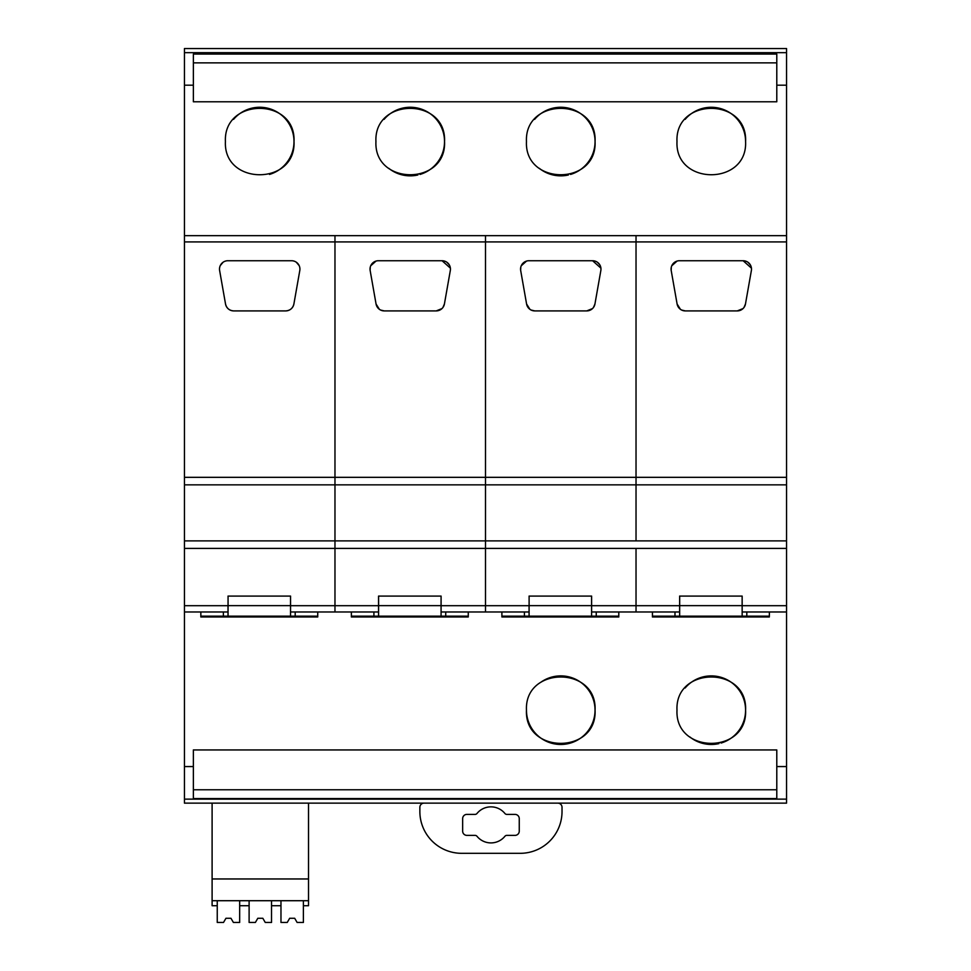 <?xml version="1.0" encoding="UTF-8"?>
<svg xmlns="http://www.w3.org/2000/svg" width="971" height="971" viewBox="0 0 971 971"><rect width="100%" height="100%" fill="white"/><g stroke="black" fill="none" stroke-linecap="round" stroke-linejoin="round"><path stroke-width="1.46" d="M786.559 766.556L786.559 803.138L184.441 803.138L184.441 766.556L193.363 766.556L193.363 749.94L776.788 749.94L776.788 766.556L786.559 766.556L786.559 611.973L742.147 611.973L742.16 616.148L742.147 596.085L742.135 605.649L679.676 605.649L679.651 616.148L769.36 616.148L769.36 611.973M769.323 615.735L769.323 616.986L652.427 616.986L652.427 611.973L652.451 616.148L674.991 616.148L674.991 611.973M596.243 611.973L596.243 616.148L618.794 616.148L618.794 611.973L618.794 616.986L501.898 616.986L501.898 616.148L524.425 616.148L524.425 611.973M445.725 611.973L445.725 616.148L468.265 616.148L468.265 611.973L468.265 616.986L351.368 616.986L351.368 616.148L373.908 616.148L373.908 611.973M295.196 611.973L295.196 616.148L317.735 616.148L317.735 616.986L200.839 616.986L200.839 611.973L200.839 616.148L223.379 616.148L223.379 611.973M184.441 611.973L228.015 611.973L228.015 605.698L184.441 605.698L184.441 766.556M526.464 710.177C524.328 754.406 597.201 754.406 595.065 710.177C597.201 665.936 524.328 665.936 526.464 710.177A34.301 34.301 0 0 0 560.765 744.466A34.301 34.301 0 0 0 576.446 679.676A34.301 34.301 0 0 0 540.811 682.285M721.077 743.046A34.301 34.301 0 0 0 745.582 710.177C747.731 665.936 674.857 665.936 676.993 710.177C674.857 754.406 747.731 754.406 745.582 710.177A34.301 34.301 0 0 0 685.138 687.99M184.441 48.55L786.559 48.55L786.559 52.665L184.441 52.665L184.441 48.55M786.559 52.665L786.559 235.65L184.441 235.65L184.441 52.665M786.559 799.133L184.441 799.133M193.363 766.556L193.363 798.575L776.788 798.575L776.788 766.556M184.441 85.193L193.363 85.193L193.363 101.785L776.788 101.785L776.788 85.193L786.559 85.193M676.993 141.56C674.857 185.801 747.731 185.801 745.582 141.56C747.731 97.318 674.857 97.318 676.993 141.56M526.464 141.56C524.328 185.801 597.201 185.801 595.065 141.56C597.201 97.318 524.328 97.318 526.464 141.56M375.935 141.56C373.799 185.801 446.672 185.801 444.536 141.56C446.672 97.318 373.799 97.318 375.935 141.56M225.418 141.56C223.269 185.801 296.143 185.801 294.007 141.56C296.143 97.318 223.269 97.318 225.418 141.56M193.363 55.966L193.363 54.073L776.788 54.073L776.788 85.193M193.363 56.039L193.363 85.193M193.363 789.775L776.788 789.775M689.871 736.953A34.301 34.301 0 0 0 718.941 743.604M193.363 62.86L776.788 62.86M745.582 141.56A34.301 34.301 0 0 0 685.138 119.372M539.342 168.347A34.301 34.301 0 0 0 568.411 174.986M570.547 174.428A34.301 34.301 0 0 0 572.587 109.359A34.301 34.301 0 0 0 534.608 119.372M388.813 168.347A34.301 34.301 0 0 0 417.882 174.986M420.018 174.428A34.301 34.301 0 0 0 422.057 109.359A34.301 34.301 0 0 0 384.079 119.372M269.489 174.428A34.301 34.301 0 0 0 271.528 109.359A34.301 34.301 0 0 0 233.55 119.372M228.015 605.698L228.027 616.148L223.379 616.148M228.015 596.085L290.56 596.085L290.547 616.148L295.196 616.148M228.064 596.085L228.039 616.148L290.547 616.148M317.735 611.973L317.735 616.148M290.535 616.148L290.523 605.649L228.064 605.649M290.523 596.085L290.523 605.649M378.544 605.698L334.971 605.698L334.971 548.409L334.971 611.973L378.544 611.973L378.544 596.085L378.556 616.148L441.077 616.148L441.052 605.649L378.593 605.649L378.569 616.148L373.908 616.148M378.593 605.649L378.593 596.085L441.089 596.085L441.077 616.148L445.725 616.148M351.368 611.973L351.368 616.148M441.089 605.698L441.089 611.973L485.5 611.973L485.5 605.698L485.5 611.973L529.074 611.973L529.074 605.698L485.5 605.698L485.5 548.409L485.5 605.698L441.089 605.698L441.089 596.085L441.052 605.649M529.074 605.698L529.086 616.148L591.606 616.148L591.582 605.649L529.11 605.649L529.098 616.148L524.425 616.148M596.243 616.148L591.606 616.148L591.618 596.085L529.074 596.085M501.898 611.973L501.898 616.148M529.11 596.085L529.11 605.649M591.582 596.085L591.582 605.649M679.603 605.698L636.029 605.698L636.029 548.409L636.029 611.973L679.603 611.973L679.651 596.085L679.651 616.148L674.991 616.148M746.808 611.973L746.808 616.148M679.676 596.085L679.676 605.649M742.147 611.087L742.135 605.649M455.824 803.138L424.048 803.138A4.175 4.175 0 0 0 419.86 807.326L419.86 811.501A41.814 41.814 0 0 0 461.674 853.315L520.213 853.315A41.814 41.814 0 0 0 562.027 811.501L562.027 807.326A4.175 4.175 0 0 0 557.852 803.138L526.076 803.138M490.95 842.913A18.024 18.024 0 0 1 477.004 836.298A2.512 2.512 0 0 0 475.062 835.376L466.881 835.376A4.224 4.224 0 0 1 462.657 831.152L462.657 818.614A4.224 4.224 0 0 1 466.881 814.39L475.062 814.39A2.512 2.512 0 0 0 477.004 813.467A18.024 18.024 0 0 1 504.896 813.467A2.512 2.512 0 0 0 506.838 814.39L515.031 814.39A4.224 4.224 0 0 1 519.254 818.614L519.254 831.152A4.224 4.224 0 0 1 515.031 835.376L506.838 835.376A2.512 2.512 0 0 0 504.896 836.298A18.024 18.024 0 0 1 490.95 842.913M786.559 540.883L636.029 540.883L636.029 484.857L786.559 484.857L786.559 548.409L334.971 548.409L334.971 484.857L184.441 484.857L184.441 235.65M184.441 605.698L184.441 548.409L334.971 548.409L334.971 540.883L485.5 540.883L485.5 484.857L636.029 484.857L636.029 540.883L485.5 540.883L485.5 548.409L485.5 484.857L334.971 484.857L334.971 477.331L184.441 477.331M786.559 484.857L786.559 477.331L636.029 477.331L636.029 484.857L636.029 477.331L485.5 477.331L485.5 484.857L485.5 477.331L334.971 477.331L334.971 235.65L334.971 241.925L184.441 241.925M184.441 548.409L184.441 484.857M786.559 235.65L786.559 241.925L636.029 241.925L636.029 477.331L636.029 235.65L636.029 241.925L485.5 241.925L485.5 477.331L485.5 235.65L485.5 241.925L334.971 241.925L334.971 540.883L184.441 540.883M290.56 605.698L334.971 605.698L334.971 611.973L290.56 611.973L290.56 596.085M293.897 303.996L299.796 270.545A8.363 8.363 0 0 0 291.555 260.738L227.857 260.738A8.363 8.363 0 0 0 219.628 270.545L225.527 303.996A8.363 8.363 0 0 0 233.756 310.914L285.656 310.914A8.363 8.363 0 0 0 293.897 303.996C292.817 308.293 290.074 310.599 285.656 310.914M220.271 265.593L223.087 262.231M233.756 310.914C229.35 310.599 226.607 308.293 225.527 303.996M296.325 262.231L299.141 265.593M441.963 308.584L436.185 310.914C440.603 310.586 443.346 308.293 444.415 303.996L450.313 270.545A8.363 8.363 0 0 0 442.084 260.738L378.387 260.738A8.363 8.363 0 0 0 370.157 270.545L376.056 303.996A8.363 8.363 0 0 0 384.285 310.914L436.185 310.914A8.363 8.363 0 0 0 444.415 303.996L442.922 307.504M446.854 262.231L449.306 264.877M379.345 309.288L376.056 303.996C377.136 308.293 379.879 310.599 384.285 310.914L380.583 310.04M370.801 265.593L372.985 262.716M370.109 270.266L370.254 267.183M370.716 265.775L376.02 261.078M442.084 260.738L450.386 268.154M591.618 605.698L636.029 605.698L636.029 611.973L591.618 611.973L591.618 596.085M592.492 308.584L586.715 310.914C591.121 310.586 593.876 308.293 594.944 303.996L600.843 270.545A8.363 8.363 0 0 0 592.613 260.738L528.916 260.738A8.363 8.363 0 0 0 520.687 270.545L526.585 303.996A8.363 8.363 0 0 0 534.815 310.914L586.715 310.914A8.363 8.363 0 0 0 594.944 303.996L593.451 307.504M597.383 262.231L599.835 264.877M529.875 309.288L526.585 303.996C527.666 308.293 530.409 310.599 534.815 310.914L531.113 310.04M521.33 265.593L523.515 262.716M520.638 270.266L520.772 267.183M521.245 265.775L526.537 261.078M592.613 260.738L600.915 268.154M786.559 477.331L786.559 241.925M786.559 548.409L786.559 611.973M786.559 605.698L742.147 605.698M679.603 596.085L742.147 596.085M743.021 308.584L737.244 310.914C741.65 310.586 744.405 308.293 745.473 303.996L751.372 270.545A8.363 8.363 0 0 0 743.143 260.738L679.445 260.738A8.363 8.363 0 0 0 671.204 270.545L677.103 303.996A8.363 8.363 0 0 0 685.344 310.914L737.244 310.914A8.363 8.363 0 0 0 745.473 303.996L743.98 307.504M747.913 262.231L750.365 264.877M680.404 309.288L677.103 303.996C678.183 308.293 680.938 310.599 685.344 310.914L681.642 310.04M671.859 265.593L674.044 262.716M671.167 270.266L671.301 267.183M671.774 265.775L677.066 261.078M743.143 260.738L751.445 268.154M217.249 900.712L217.249 922.45L223.524 922.45L225.952 918.275L230.964 918.275L233.392 922.45L239.667 922.45L239.667 900.712M217.249 905.725L212.103 905.725L212.103 900.712L308.523 900.712L308.523 803.138M239.667 905.725L249.11 905.725L249.11 922.45L255.385 922.45L257.813 918.275L262.825 918.275L265.253 922.45L271.528 922.45L271.528 905.725L280.971 905.725L280.971 922.45L287.246 922.45L289.674 918.275L294.686 918.275L297.114 922.45L303.389 922.45L303.389 905.725L308.523 905.725L308.523 900.712M249.11 900.712L249.11 905.725M271.528 905.725L271.528 900.712M280.971 900.712L280.971 905.725M303.389 905.725L303.389 900.712M212.103 900.712L212.103 878.961L308.523 878.961M212.103 878.961L212.103 803.138M225.952 918.275L230.964 918.275M257.813 918.275L262.825 918.275M289.674 918.275L294.686 918.275"/></g></svg>

